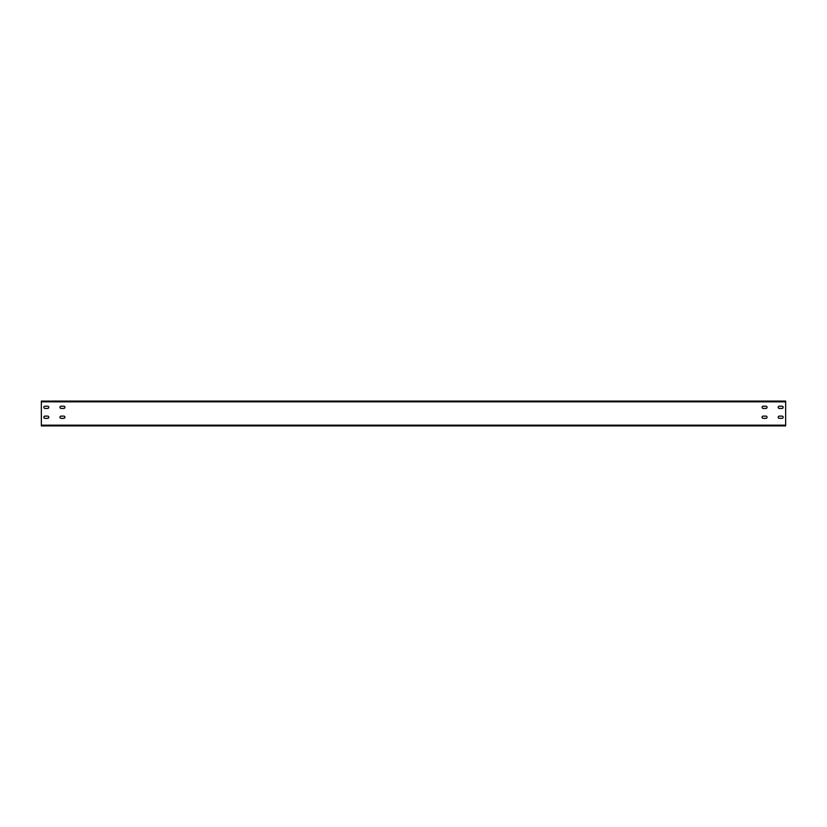 <?xml version="1.0" encoding="UTF-8"?>
<svg xmlns="http://www.w3.org/2000/svg" width="827" height="827" viewBox="0 0 827 827"><rect width="100%" height="100%" fill="white"/><g stroke="black" fill="none" stroke-linecap="round" stroke-linejoin="round"><path stroke-width="1.24" d="M41.35 425.161L41.35 425.905L785.65 425.905L785.65 401.095L41.35 401.095L41.35 425.161L785.65 425.161M782.053 408.414A1.116 1.116 0 0 0 783.169 407.297A1.116 1.116 0 0 0 782.053 406.181L779.323 406.181A1.116 1.116 0 0 0 778.207 407.297A1.116 1.116 0 0 0 779.323 408.414L782.053 408.414A1.116 1.116 0 0 0 783.169 407.297A1.116 1.116 0 0 0 782.053 406.181M782.053 416.105L779.323 416.105A1.116 1.116 0 0 0 778.207 417.221A1.116 1.116 0 0 0 779.323 418.338L782.053 418.338A1.116 1.116 0 0 0 783.169 417.221A1.116 1.116 0 0 0 782.053 416.105A1.116 1.116 0 0 1 783.169 417.221A1.116 1.116 0 0 1 782.053 418.338M763.197 408.414L765.926 408.414A1.116 1.116 0 0 0 767.042 407.297A1.116 1.116 0 0 0 765.926 406.181L763.197 406.181A1.116 1.116 0 0 0 762.081 407.297A1.116 1.116 0 0 0 763.197 408.414A1.116 1.116 0 0 1 762.081 407.297A1.116 1.116 0 0 1 763.197 406.181M763.197 416.105A1.116 1.116 0 0 0 762.081 417.221A1.116 1.116 0 0 0 763.197 418.338L765.926 418.338A1.116 1.116 0 0 0 767.042 417.221A1.116 1.116 0 0 0 765.926 416.105L763.197 416.105A1.116 1.116 0 0 0 762.081 417.221A1.116 1.116 0 0 0 763.197 418.338M44.947 408.414L47.677 408.414A1.116 1.116 0 0 0 48.793 407.297A1.116 1.116 0 0 0 47.677 406.181L44.947 406.181A1.116 1.116 0 0 0 43.831 407.297A1.116 1.116 0 0 0 44.947 408.414A1.116 1.116 0 0 1 43.831 407.297A1.116 1.116 0 0 1 44.947 406.181M44.947 416.105A1.116 1.116 0 0 0 43.831 417.221A1.116 1.116 0 0 0 44.947 418.338L47.677 418.338A1.116 1.116 0 0 0 48.793 417.221A1.116 1.116 0 0 0 47.677 416.105L44.947 416.105A1.116 1.116 0 0 0 43.831 417.221A1.116 1.116 0 0 0 44.947 418.338M63.803 408.414A1.116 1.116 0 0 0 64.919 407.297A1.116 1.116 0 0 0 63.803 406.181L61.074 406.181A1.116 1.116 0 0 0 59.957 407.297A1.116 1.116 0 0 0 61.074 408.414L63.803 408.414A1.116 1.116 0 0 0 64.919 407.297A1.116 1.116 0 0 0 63.803 406.181M63.803 416.105L61.074 416.105A1.116 1.116 0 0 0 59.957 417.221A1.116 1.116 0 0 0 61.074 418.338L63.803 418.338A1.116 1.116 0 0 0 64.919 417.221A1.116 1.116 0 0 0 63.803 416.105A1.116 1.116 0 0 1 64.919 417.221A1.116 1.116 0 0 1 63.803 418.338M779.323 406.181A1.116 1.116 0 0 0 778.207 407.297A1.116 1.116 0 0 0 779.323 408.414M779.323 416.105A1.116 1.116 0 0 0 778.207 417.221A1.116 1.116 0 0 0 779.323 418.338M765.926 408.414A1.116 1.116 0 0 0 767.042 407.297A1.116 1.116 0 0 0 765.926 406.181M765.926 418.338A1.116 1.116 0 0 0 767.042 417.221A1.116 1.116 0 0 0 765.926 416.105M47.677 408.414A1.116 1.116 0 0 0 48.793 407.297A1.116 1.116 0 0 0 47.677 406.181M47.677 418.338A1.116 1.116 0 0 0 48.793 417.221A1.116 1.116 0 0 0 47.677 416.105M61.074 406.181A1.116 1.116 0 0 0 59.957 407.297A1.116 1.116 0 0 0 61.074 408.414M61.074 416.105A1.116 1.116 0 0 0 59.957 417.221A1.116 1.116 0 0 0 61.074 418.338M41.35 401.839L785.65 401.839"/></g></svg>
